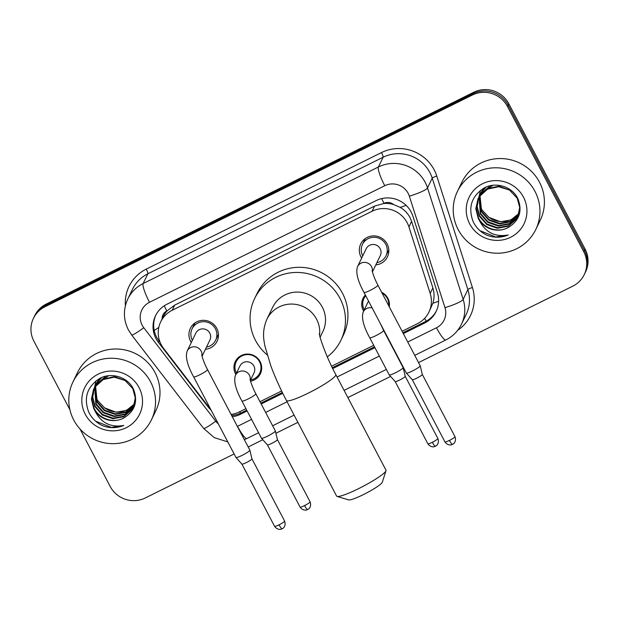 <?xml version="1.0" encoding="UTF-8"?>
<svg xmlns="http://www.w3.org/2000/svg" width="619" height="619" viewBox="0 0 619 619"><rect width="100%" height="100%" fill="white"/><g stroke="black" fill="none" stroke-linecap="round" stroke-linejoin="round"><path stroke-width="0.93" d="M235.847 374.456A13.943 13.603 25.8 0 1 247.515 354.06A13.943 13.603 25.8 0 1 250.533 381.18M381.621 292.238A13.943 13.603 25.8 0 1 389.281 306.838M363.624 311.148A13.943 13.603 25.8 0 1 365.349 294.992M218.461 335.011A14.833 14.469 25.8 0 1 217.95 335.397M191.294 342.5A14.833 14.469 25.8 0 1 203.396 320.309A14.833 14.469 25.8 0 1 217.052 341.293A14.833 14.469 25.8 0 1 205.415 349.317M388.833 250.602A14.833 14.469 25.8 0 1 388.322 250.989M361.666 258.092A14.833 14.469 25.8 0 1 373.768 235.901A14.833 14.469 25.8 0 1 387.424 256.893A14.833 14.469 25.8 0 1 375.795 264.917M402.11 331.273L417.438 323.675A26.137 25.511 -154.2 0 0 428.928 312.1L432.867 303.271C434.445 298.118 434.445 292.996 432.882 287.905L411.612 221.354L409.855 217.23C407.557 213.091 404.339 209.81 400.191 207.38L393.576 204.502A8.712 8.504 -154.2 0 0 384.043 203.342A26.137 4.542 -116.4 0 1 381.668 198.606M428.928 312.1A26.137 25.511 -154.2 0 0 430.197 293.468L408.927 226.918A26.137 25.511 -154.2 0 0 407.186 222.763A26.137 25.511 -154.2 0 0 372.081 211.249L172.206 310.266A26.137 25.511 -154.2 0 0 160.716 321.849A26.137 25.511 -154.2 0 0 163.625 348.443L206.591 404.246A26.137 25.511 -154.2 0 0 209.895 407.805M384.043 203.342L383.641 203.543A26.137 25.511 25.8 0 1 393.576 204.502M160.716 321.849L163.192 316.711A26.137 25.511 25.8 0 1 167.207 310.769L166.805 310.97A8.712 8.504 -154.2 0 0 162.155 318.862M383.641 203.543L374.565 206.104L174.69 305.121L167.207 310.769M231.08 414.421A26.137 25.511 -154.2 0 0 239.259 411.952L245.929 408.648M259.988 401.685L281.614 390.968M331.583 366.208L373.714 345.34M364.784 239.623A14.833 14.469 25.8 0 1 364.761 238.988M194.405 324.031A14.833 14.469 25.8 0 1 194.389 323.389M69.908 409.747L33.898 341.162A26.137 25.511 25.8 0 1 33.426 318.367L34.084 316.998A26.137 25.511 25.8 0 1 45.582 305.422L473.055 93.647A26.137 25.511 25.8 0 1 508.16 105.16L584.437 250.447A26.137 25.511 25.8 0 1 584.916 273.234A26.137 25.511 25.8 0 0 584.437 250.447L508.16 105.16A26.137 25.511 25.8 0 0 473.055 93.647L45.582 305.422A26.137 25.511 25.8 0 0 34.084 316.998L34.749 315.628A26.137 25.511 25.8 0 1 46.239 304.053L473.713 92.277A26.137 25.511 25.8 0 1 508.826 103.791L585.102 249.078A26.137 25.511 25.8 0 1 585.574 271.865L584.251 274.604A26.137 25.511 25.8 0 1 572.761 286.179L418.545 362.579M403.325 333.587L424.657 323.017A26.137 25.511 -154.2 0 0 436.155 311.442A26.137 25.511 -154.2 0 0 437.424 292.802L412.958 216.279A26.137 25.511 -154.2 0 0 411.217 212.116A26.137 25.511 -154.2 0 0 376.112 200.602L166.998 304.208A26.137 25.511 -154.2 0 0 155.501 315.783A26.137 25.511 -154.2 0 0 158.418 342.384L207.822 406.551A26.137 25.511 -154.2 0 0 211.087 410.08M33.426 318.367A26.137 25.511 25.8 0 1 44.924 306.792L472.39 95.017A26.137 25.511 25.8 0 1 507.503 106.53L583.779 251.817A26.137 25.511 25.8 0 1 584.251 274.604M234.121 453.951L145.287 497.962A26.137 25.511 25.8 0 1 110.174 486.449L80.029 429.021M404.493 369.543L403.681 369.945M390.589 376.429L347.87 397.591M297.894 422.351L275.904 433.246M262.812 439.738L248.173 446.988M232.287 416.734A26.137 25.511 -154.2 0 0 240.489 414.258L247.143 410.962M261.203 403.998L282.759 393.313M332.728 368.56L374.928 347.654M160.143 342.4L159.075 341.015A26.137 25.511 25.8 0 1 155.841 315.102M246.71 410.134L241.147 412.888A26.137 25.511 25.8 0 1 231.645 415.496M436.472 310.746A26.137 25.511 25.8 0 1 425.323 321.648L402.892 332.759M374.495 346.826L332.318 367.725M282.349 392.477L260.769 403.17M458.145 229.548A43.562 42.518 25.8 0 1 457.356 191.565A43.562 42.518 25.8 0 1 495.695 167.788A43.562 42.518 25.8 0 1 535.025 191.457A43.562 42.518 25.8 0 1 535.814 229.448A43.562 42.518 25.8 0 1 497.475 253.217A43.562 42.518 25.8 0 1 458.145 229.548M457.356 191.565L461.813 182.319A43.562 42.518 25.8 0 1 500.16 158.549A43.562 42.518 25.8 0 1 539.489 182.218A43.562 42.518 25.8 0 1 540.279 220.202L535.814 229.448M486.813 235.15C494.039 237.936 501.181 237.882 508.23 234.988C494.86 237.356 485.134 232.295 479.052 219.815A21.781 21.255 25.8 0 0 508.787 227.188C519.473 220.302 522.529 210.862 517.948 198.869C512.501 186.652 495.904 181.46 484.22 187.944C471.546 196.122 467.848 207.342 473.133 221.594C476.088 227.715 480.654 232.233 486.813 235.15M523.496 197.175A30.493 29.758 25.8 0 1 510.636 237.27A30.493 29.758 25.8 0 1 469.674 223.838A30.493 29.758 25.8 0 1 482.534 183.742A30.493 29.758 25.8 0 1 523.496 197.175M478.665 197.639L477.164 206.777L479.516 215.574L487.021 224.039L497.645 227.73L508.509 225.711L516.687 218.569L517.848 216.557M478.518 197.902L476.893 207.164L479.253 216.116L486.758 224.581L497.382 228.272L508.245 226.252L516.424 219.111L517.716 216.828L519.705 207.419L517.167 198.157L509.491 190.056L498.69 186.729L487.648 189.105L479.299 196.61L477.961 198.978L475.825 208.711L478.201 218.29L479.052 219.815M479.299 196.61L480.561 213.4L488.066 221.865L498.69 225.556L509.561 223.536L518.32 215.443M479.137 196.865L480.305 213.942L487.811 222.407L498.427 226.097L509.298 224.078L518.211 215.729M479.996 195.604L481.613 211.226L489.118 219.691L499.742 223.382L510.559 221.385L518.73 214.306M479.81 195.852L481.35 211.768L488.855 220.232L499.479 223.923L510.342 221.904L518.637 214.592M519.07 213.129A21.781 21.255 25.8 0 1 488.995 217.416L500.531 221.749L510.899 219.962L518.993 213.423M511.781 190.931L498.953 186.18L487.911 188.563L479.555 196.068L477.961 198.978M478.1 198.707L476.088 208.324L478.464 217.749C483.756 228.682 498.589 233.487 508.787 227.188M490.364 185.739L480.607 193.894L478.634 197.623M479.145 196.532L478.781 197.36M492.879 185.313L480.344 194.436L479.013 196.803M485.373 187.387L480.329 194.087M480.197 194.358L479.833 195.186M479.717 195.465L479.4 196.316M486.17 187.046L481.396 192.261L479.686 195.449M479.57 195.728L479.238 196.579M483.601 188.277L480.739 193.275M481.242 192.184L480.878 193.012M480.77 193.29L480.445 194.142M480.352 194.436L480.073 195.31M483.896 188.114L481.11 192.455M480.615 193.554L480.29 194.405M480.182 194.691L479.903 195.558M488.995 217.416L481.907 209.887L479.276 202.777M478.928 197.097L480.437 190.35M479.988 230.709L495.749 236.984L508.23 234.988M73.731 419.999A43.562 42.518 25.8 0 1 72.941 382.016A43.562 42.518 25.8 0 1 111.281 358.239A43.562 42.518 25.8 0 1 150.61 381.908A43.562 42.518 25.8 0 1 151.4 419.891A43.562 42.518 25.8 0 1 113.053 443.668A43.562 42.518 25.8 0 1 73.731 419.999M72.941 382.016L77.398 372.77A43.562 42.518 25.8 0 1 115.745 348.992A43.562 42.518 25.8 0 1 155.075 372.669A43.562 42.518 25.8 0 1 155.864 410.652L151.4 419.891M102.398 425.601C109.625 428.379 116.767 428.325 123.815 425.439C110.445 427.806 100.719 422.746 94.637 410.265A21.781 21.255 25.8 0 0 124.365 417.632C135.058 410.753 138.114 401.313 133.534 389.32C128.087 377.103 111.49 371.911 99.806 378.395C87.132 386.573 83.433 397.793 88.71 412.045C91.674 418.165 96.231 422.684 102.398 425.601M139.082 387.618A30.493 29.758 25.8 0 1 126.222 427.714A30.493 29.758 25.8 0 1 85.26 414.281A30.493 29.758 25.8 0 1 98.119 374.186A30.493 29.758 25.8 0 1 139.082 387.618M94.25 388.09L92.742 397.228L95.102 406.018L102.607 414.482L113.223 418.181L124.094 416.161L132.273 409.02L133.433 407.008M94.103 388.353L92.471 397.615L94.839 406.567L102.344 415.032L112.96 418.723L123.831 416.703L132.009 409.561L133.302 407.279L135.282 397.87L132.752 388.608L125.069 380.507L114.275 377.172L103.234 379.555L94.877 387.061L93.546 389.421L91.403 399.162L93.786 408.741L94.637 410.265M94.885 387.053L96.146 403.843L103.652 412.308L114.275 416.007L125.146 413.987L133.905 405.894M94.722 387.308L95.883 404.393L103.388 412.858L114.012 416.548L124.883 414.529L133.797 406.172M95.574 386.047L97.198 401.677L104.704 410.134L115.327 413.832L126.144 411.836L134.315 404.749M95.396 386.302L96.935 402.218L104.441 410.683L115.064 414.374L125.928 412.355L134.222 405.043M134.656 403.58A21.781 21.255 25.8 0 1 104.58 407.859L116.109 412.2L126.485 410.412L134.578 403.874M127.359 381.381L114.538 376.631L103.497 379.014L95.14 386.519L93.546 389.421M93.678 389.15L91.674 398.775L94.049 408.192C99.342 419.133 114.175 423.938 124.365 417.632M105.942 376.19L96.193 384.345L94.22 388.074M94.73 386.983L94.367 387.811M108.464 375.764L95.93 384.886L94.599 387.246M100.959 377.838L97.245 382.171L94.978 386.767M95.783 384.809L95.411 385.637M101.756 377.497L96.982 382.712L95.643 385.08M95.156 386.179L94.823 387.022M99.187 378.72L96.03 384.592M96.827 382.635L96.463 383.463M95.93 384.879L95.659 385.753M99.481 378.565L96.696 382.906M96.2 384.004L95.868 384.848M95.767 385.134L95.481 386.008M104.58 407.859L97.493 400.331L94.862 393.227M94.514 387.548L96.022 380.801M95.574 421.16L111.335 427.435L123.815 425.439M385.985 470.726L382.287 482.247A19.166 2.53 152.3 0 1 363.492 494.55A19.166 2.53 152.3 0 1 348.644 499.912L337.053 496.415A27.878 3.675 -27.7 0 0 358.649 488.615A27.878 3.675 -27.7 0 0 385.985 470.726A27.878 3.675 -27.7 0 0 385.977 470.177L335.8 374.596A27.878 3.675 152.3 0 1 308.471 393.026A27.878 3.675 152.3 0 1 286.427 400.508L336.612 496.098A27.878 3.675 -27.7 0 0 337.053 496.415M320.116 337.254L322.87 331.544A27.878 27.213 -154.2 0 0 322.367 307.233A27.878 27.213 -154.2 0 0 297.197 292.083A27.878 27.213 -154.2 0 0 272.662 307.303L266.874 319.28C261.551 332.008 264.019 340.481 264.878 345.874L270.836 365.868C275.014 377.087 280.206 388.639 286.427 400.508M267.16 354.88A47.918 46.765 25.8 0 1 255.477 340.373A47.918 46.765 25.8 0 1 254.61 298.59A47.918 46.765 25.8 0 1 296.787 272.437A47.918 46.765 25.8 0 1 340.055 298.474A47.918 46.765 25.8 0 1 340.922 340.257A47.918 46.765 25.8 0 1 327.304 356.869M254.61 298.59L257.094 293.452A47.918 46.765 25.8 0 1 299.271 267.3A47.918 46.765 25.8 0 1 342.531 293.336A47.918 46.765 25.8 0 1 343.398 335.119L340.922 340.257M376.863 262.696A13.069 12.751 -154.2 0 0 373.969 237.286A13.069 12.751 -154.2 0 0 362.703 255.817A13.069 12.751 -154.2 0 0 362.742 255.879M372.429 271.888L380.306 255.562A7.838 7.652 -154.2 0 0 373.087 244.466A7.838 7.652 -154.2 0 0 366.185 248.745L357.519 266.681A7.838 7.652 -154.2 0 1 372.313 271.339M364.018 292.454A7.838 1.037 152.3 0 0 369.783 290.559A7.838 1.037 152.3 0 0 370.216 290.35A7.838 1.037 152.3 0 0 377.907 285.166L420.216 365.759A7.838 1.037 152.3 0 1 420.231 365.79A7.838 1.037 152.3 0 1 420.193 365.976A7.838 1.037 152.3 0 1 412.533 370.943A7.838 1.037 152.3 0 1 406.35 373.079A7.838 1.037 152.3 0 1 406.335 373.048L364.018 292.454C357.743 281.034 355.585 272.445 357.519 266.681M449.433 440.411A5.664 0.751 152.3 0 0 454.98 436.666L422.313 374.433A5.664 0.751 152.3 0 1 422.313 374.441A5.664 0.751 152.3 0 1 422.29 374.572A5.664 0.751 152.3 0 1 416.749 378.163A5.664 0.751 152.3 0 1 412.293 379.702A5.664 0.751 152.3 0 1 412.277 379.687L444.953 441.927C448.094 446.284 452.28 444.682 451.553 444.736L452.481 444.372A5.664 0.983 -116.4 0 1 449.433 440.411A5.664 0.751 152.3 0 1 444.953 441.927M206.491 347.104A13.069 12.751 -154.2 0 0 203.597 321.694A13.069 12.751 -154.2 0 0 192.331 340.218A13.069 12.751 -154.2 0 0 192.362 340.288M202.049 356.289L209.934 339.97A7.838 7.652 -154.2 0 0 202.715 328.875A7.838 7.652 -154.2 0 0 195.813 333.154L187.147 351.089A7.838 7.652 -154.2 0 1 201.933 355.747M193.646 376.863A7.838 1.037 152.3 0 0 199.411 374.967A7.838 1.037 152.3 0 0 199.844 374.758A7.838 1.037 152.3 0 0 207.527 369.574L249.844 450.168A7.838 1.037 152.3 0 1 249.859 450.199A7.838 1.037 152.3 0 1 249.821 450.384A7.838 1.037 152.3 0 1 242.161 455.352A7.838 1.037 152.3 0 1 235.978 457.487A7.838 1.037 152.3 0 1 235.963 457.456L193.646 376.863C187.371 365.442 185.205 356.853 187.147 351.089M284.608 521.074C286.411 526.173 282.666 528.703 283.131 528.123L282.109 528.781A5.664 0.983 -116.4 0 1 279.061 524.819A5.664 0.751 152.3 0 0 284.608 521.074L251.933 458.834A5.664 0.751 152.3 0 1 251.941 458.849A5.664 0.751 152.3 0 1 251.918 458.981A5.664 0.751 152.3 0 1 246.377 462.571A5.664 0.751 152.3 0 1 241.913 464.111A5.664 0.751 152.3 0 1 241.905 464.088L235.978 457.487M388.678 305.685A13.069 12.751 -154.2 0 0 382 292.973M365.728 295.712A13.069 12.751 -154.2 0 0 364.243 309.864M368.638 301.244A7.838 7.652 -154.2 0 0 367.686 302.73L363.229 311.976A7.838 7.652 -154.2 0 1 372.158 307.953M369.721 337.742A7.838 1.037 152.3 0 0 375.485 335.854A7.838 1.037 152.3 0 0 375.919 335.637A7.838 1.037 152.3 0 0 383.61 330.453L403.116 367.616A7.838 1.037 152.3 0 1 403.131 367.647A7.838 1.037 152.3 0 1 403.093 367.833A7.838 1.037 152.3 0 1 395.433 372.8A7.838 1.037 152.3 0 1 389.25 374.936A7.838 1.037 152.3 0 1 389.235 374.905L369.721 337.742C363.454 326.329 361.287 317.733 363.229 311.976M432.333 442.268A5.664 0.751 152.3 0 0 437.881 438.523L405.213 376.29A5.664 0.751 152.3 0 1 405.213 376.298A5.664 0.751 152.3 0 1 405.19 376.429A5.664 0.751 152.3 0 1 399.657 380.02A5.664 0.751 152.3 0 1 395.193 381.559A5.664 0.751 152.3 0 1 395.177 381.544L427.853 443.784C430.994 448.133 435.18 446.539 434.453 446.593L435.381 446.229A5.664 0.983 -116.4 0 1 432.333 442.268A5.664 0.751 152.3 0 1 427.853 443.784M250.587 379.989A13.069 12.751 -154.2 0 0 247.693 354.579A13.069 12.751 -154.2 0 0 236.466 373.172M250.347 380.484L254.03 372.855A7.838 7.652 -154.2 0 0 246.811 361.759A7.838 7.652 -154.2 0 0 239.909 366.038L235.444 375.276A7.838 7.652 -154.2 0 1 250.231 379.934M277.428 439.583A5.664 0.751 152.3 0 1 277.436 439.606L275.354 430.956A7.838 1.037 152.3 0 1 275.354 430.956A7.838 1.037 152.3 0 1 275.316 431.141A7.838 1.037 152.3 0 1 267.656 436.109A7.838 1.037 152.3 0 1 261.473 438.237A7.838 1.037 152.3 0 1 261.45 438.213L241.944 401.05C235.669 389.63 233.502 381.041 235.444 375.276M310.104 501.823C311.906 506.922 308.161 509.46 308.626 508.88L307.604 509.53A5.664 0.983 -116.4 0 1 304.556 505.568A5.664 0.751 152.3 0 0 310.104 501.823L277.428 439.591A5.664 0.751 152.3 0 1 277.405 439.738A5.664 0.751 152.3 0 1 271.873 443.328A5.664 0.751 152.3 0 1 267.408 444.868A5.664 0.751 152.3 0 1 267.4 444.844M411.612 221.354L408.927 226.918M154.216 330.461A26.137 2.608 -37.6 0 0 158.804 327.381M426.274 321.145A26.137 4.542 -116.4 0 1 424.649 318.328M432.867 303.271A26.137 4.186 -17.7 0 0 438.623 301.229M240.489 413.206A26.137 4.542 -116.4 0 1 239.646 411.759M400.191 207.38A26.137 4.186 -17.7 0 0 406.118 205.353M166.805 310.97A26.137 4.542 -116.4 0 1 164.221 305.801M374.565 206.104L372.081 211.249M432.882 287.905L430.197 293.468M174.69 305.121L172.206 310.266M46.239 304.053L44.924 306.792M473.713 92.277L472.39 95.017M508.826 103.791L507.503 106.53M585.102 249.078L583.779 251.817M407.743 341.998L436.457 327.768A17.425 17.007 -154.2 0 0 444.96 307.628L409.337 196.161A17.425 17.007 -154.2 0 0 408.176 193.391A17.425 17.007 -154.2 0 0 384.77 185.715L149.504 302.273A17.425 17.007 -154.2 0 0 142.153 325.184A17.425 17.007 -154.2 0 0 143.786 327.722L215.745 421.191A17.425 17.007 -154.2 0 0 218.345 423.907M149.504 302.273A17.425 3.025 63.6 0 1 143.128 283.556L378.387 166.998A34.85 34.014 25.8 0 1 425.199 182.35A34.85 34.014 25.8 0 1 427.52 187.897L432.232 178.14A34.85 34.014 -154.2 0 0 429.911 172.593A34.85 34.014 -154.2 0 0 383.099 157.241L147.84 273.799A34.85 34.014 -154.2 0 0 132.512 289.235L127.8 298.992A34.85 34.014 25.8 0 1 143.128 283.556L147.84 273.799A4.356 0.758 -116.4 0 0 146.246 269.118L381.505 152.568A4.356 0.758 -116.4 0 1 383.099 157.241L378.387 166.998A17.425 3.025 63.6 0 0 384.77 185.715M127.8 298.992C123.111 309.345 123.305 319.636 128.381 329.857L131.63 334.933A17.425 1.741 -37.6 0 0 143.786 327.722M381.505 152.568A39.206 38.262 25.8 0 1 434.167 169.838A39.206 38.262 25.8 0 1 436.782 176.075L472.413 287.541A39.206 38.262 25.8 0 1 457.704 330.267M125.394 305.701A39.206 38.262 25.8 0 1 146.246 269.118M409.337 196.161A17.425 2.786 -17.7 0 0 427.52 187.897L463.151 299.364L467.863 289.607L432.232 178.14A4.356 0.696 162.3 0 1 436.782 176.075M444.96 307.628A17.425 2.786 -17.7 0 0 463.151 299.364A34.85 34.014 25.8 0 1 461.464 324.209L466.177 314.452A34.85 34.014 -154.2 0 0 467.863 289.607A4.356 0.696 162.3 0 1 472.413 287.541M237.371 426.398A17.425 17.007 -154.2 0 0 237.526 426.329L251.562 419.373M265.621 412.409L287.084 401.77M337.069 377.01L379.339 356.064M131.63 334.933L203.589 428.394A17.425 1.741 -37.6 0 0 215.745 421.191M237.526 426.329A17.425 3.025 63.6 0 0 246.911 438.515L258.58 432.735M436.457 327.768A17.425 3.025 63.6 0 0 445.842 339.963C452.806 336.434 458.014 331.188 461.464 324.209M425.323 321.648L424.657 323.017M241.147 412.888L240.489 414.258M208.085 406.018L207.822 406.551M159.075 341.015L158.418 342.384M319.566 334.972A27.878 27.213 -154.2 0 0 316.588 319.211A27.878 27.213 -154.2 0 0 279.138 306.931A27.878 27.213 -154.2 0 0 266.874 319.28M279.061 524.819A5.664 0.751 152.3 0 1 274.581 526.336L241.905 464.103M250.177 379.571C249.488 377.397 251.353 385.567 255.825 393.761A7.838 1.037 152.3 0 1 248.142 398.946A7.838 1.037 152.3 0 1 247.708 399.154A7.838 1.037 152.3 0 1 241.944 401.05M304.556 505.568A5.664 0.751 152.3 0 1 300.076 507.093L267.4 444.86L261.473 438.237M203.589 428.394L214.313 437.641L227.807 441.927M244.335 439.668L246.911 438.515M272.639 425.771L294.102 415.14M344.087 390.372L386.357 369.435M414.761 355.36L445.842 339.963M480.065 194.629L480.321 194.087M335.8 374.596C326.809 358.192 319.218 336.574 319.327 333.656M454.98 436.666C456.783 441.765 453.038 444.295 453.503 443.722L452.481 444.372M362.463 244.42L365.272 238.601M422.313 374.441L420.231 365.79M386.008 255.786L388.809 249.968M377.907 285.166C373.427 276.972 371.562 268.801 372.251 270.975M412.293 379.702L406.35 373.079M192.091 328.828L194.9 323.01M251.941 458.849L249.859 450.199M215.629 340.187L218.437 334.368M207.527 369.574C203.055 361.38 201.19 353.209 201.879 355.383M274.581 526.336C277.722 530.684 281.908 529.09 281.173 529.144L282.109 528.781M437.881 438.523C439.691 443.622 435.938 446.152 436.403 445.579L435.381 446.229M363.972 298.404L365.489 295.255M383.61 330.453L380.36 323.582M405.213 376.298L403.131 367.647M389.096 306.482L389.405 305.848M395.193 381.559L389.25 374.936M236.195 361.705L238.083 357.79M259.732 373.071L261.628 369.148M255.825 393.761L275.339 430.925M300.076 507.093C303.217 511.441 307.403 509.847 306.668 509.894L307.604 509.53"/></g></svg>
